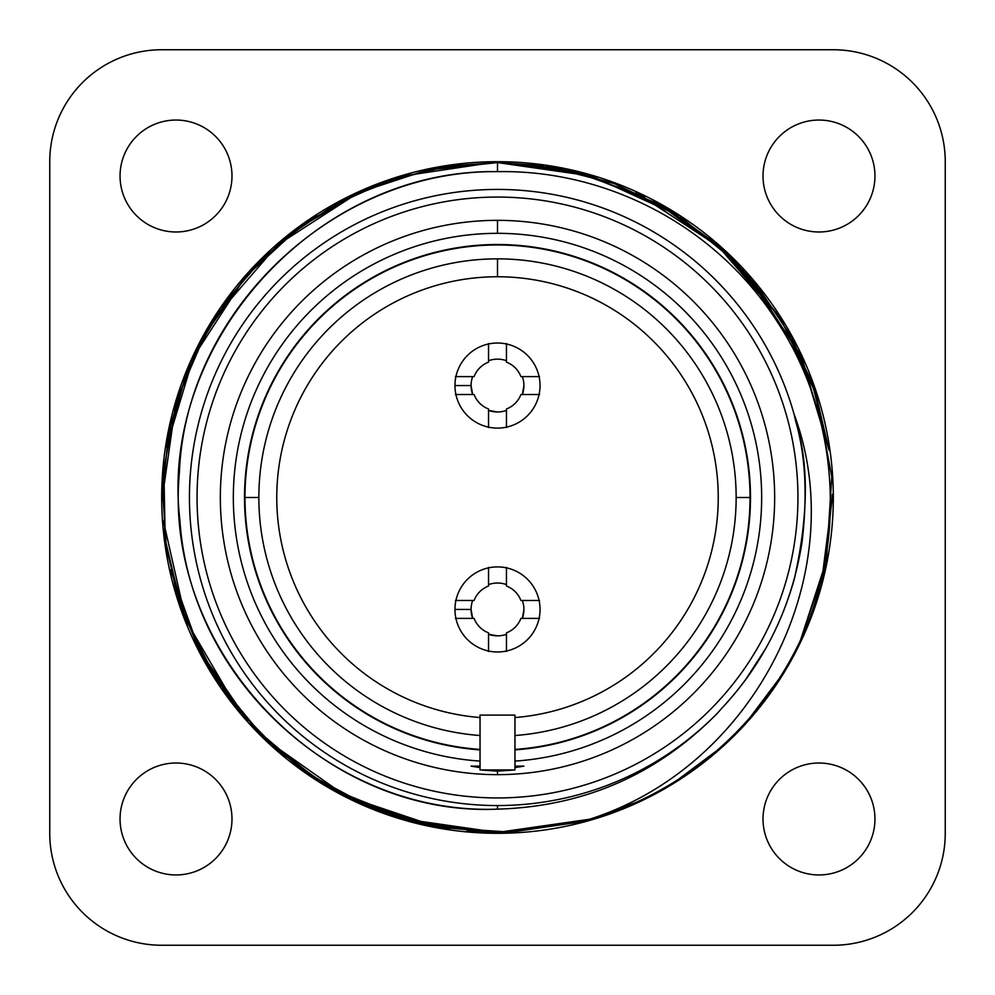 <?xml version="1.0" encoding="UTF-8"?>
<svg xmlns="http://www.w3.org/2000/svg" width="995" height="995" viewBox="0 0 995 995"><rect width="100%" height="100%" fill="white"/><g stroke="black" fill="none" stroke-linecap="round" stroke-linejoin="round"><path stroke-width="1.49" d="M497.5 797.94A300.44 300.44 0 0 1 197.06 497.5A300.44 300.44 0 0 1 497.5 197.06A300.44 300.44 0 0 1 797.94 497.5A300.44 300.44 0 0 1 497.5 797.94A300.44 300.44 0 0 0 797.94 497.5A300.44 300.44 0 0 0 497.5 197.06A300.44 300.44 0 0 0 197.06 497.5A300.44 300.44 0 0 0 497.5 797.94M497.5 220.343A277.157 277.157 0 0 0 220.343 497.5A277.157 277.157 0 0 0 497.5 774.657A277.157 277.157 0 0 0 774.657 497.5A277.157 277.157 0 0 0 497.5 220.343A277.157 277.157 0 0 0 220.343 497.5A277.157 277.157 0 0 0 497.5 774.657L497.5 771.15L480.038 769.931L514.962 769.931L497.5 771.15L497.5 774.657A277.157 277.157 0 0 0 774.657 497.5A277.157 277.157 0 0 0 497.5 220.343L497.5 233.327L497.5 220.343M497.5 161.688A335.812 335.812 0 0 0 161.688 497.5A335.812 335.812 0 0 0 497.5 833.312A335.812 335.812 0 0 0 833.312 497.5A335.812 335.812 0 0 0 497.5 161.688A335.812 335.812 0 0 1 833.312 497.5A335.812 335.812 0 0 1 497.5 833.312A335.812 335.812 0 0 1 161.688 497.5A335.812 335.812 0 0 1 497.5 161.688M514.962 749.869A252.979 252.979 0 0 0 750.329 488.769A252.979 252.979 0 0 0 497.5 244.521A252.979 252.979 0 0 0 244.67 488.769A252.979 252.979 0 0 0 480.038 749.869M794.072 414.181L795.552 420.723C805.465 454.665 807.641 495.012 802.082 541.765C792.095 606.104 765.304 661.638 721.698 708.365L717.246 713.39A308.052 308.052 0 0 1 190.729 525.584A308.052 308.052 0 0 1 794.072 414.181A308.052 308.052 0 0 0 190.729 525.584A308.052 308.052 0 0 0 717.246 713.39C657.048 774.645 583.804 806.572 497.5 809.146L497.5 805.552L497.5 809.146C321.858 817.106 162.981 651.227 179.374 472.749C185.431 311.447 333.798 169.598 497.5 171.662C607.323 169.473 716.114 226.45 777.033 321.385C838.263 414.119 847.69 538.196 800.54 640.096A334.917 334.917 0 0 1 580.794 821.895A334.917 334.917 0 0 0 800.54 640.096C847.69 538.196 838.263 414.119 777.033 321.385C716.114 226.45 607.323 169.473 497.5 171.662C315.962 168.366 158.79 343.238 179.896 520.248C190.244 681.737 338.934 815.253 497.5 809.146C583.804 806.572 657.048 774.645 717.246 713.39L721.698 708.365C756.312 671.476 780.528 628.28 794.358 578.791C808.574 515.398 808.972 462.712 795.552 420.723L794.072 414.181C853.387 573.095 754.111 772.443 580.794 821.895L510.659 832.156L439.939 827.43L371.782 807.928L309.258 774.508L255.168 728.688L211.947 672.508L181.5 608.48L165.22 539.477L163.827 468.608L177.384 399.02L205.281 333.86L246.275 276.013L298.512 228.104L359.68 192.259L427.004 170.083L497.5 162.583L449.678 166.016L497.5 162.583L427.004 170.083L359.68 192.259L298.525 228.104L246.275 276.013L205.281 333.86L177.384 399.02L163.827 468.608L165.22 539.489L181.5 608.48L211.947 672.508L255.168 728.688L309.258 774.508L371.782 807.928L439.939 827.43L510.659 832.156L580.794 821.895C754.111 772.443 853.387 573.095 794.072 414.181M404.306 175.816L347.852 197.868L296.784 229.385L252.021 269.67L215.243 317.231L277.617 244.869L357.702 193.154M168.466 434.977L162.645 491.12L166.277 547.101L162.645 491.12L168.466 434.977M466.929 831.024L497.5 832.417L425.81 824.644L357.541 801.771L425.81 824.644L497.5 832.417L438.36 827.156L381.085 811.534L327.442 786.025L279.209 751.499L237.656 708.813L204.435 659.623L180.443 605.42L166.376 547.723M166.439 446.805L193.565 356.807L244.646 277.866L193.54 356.857L166.426 446.929M278.028 244.521L316.609 215.641L278.028 244.521M358.287 192.881L403.224 176.127L358.287 192.881M680.493 216.985L735.268 261.635L780.043 317.666L811.721 381.57L829.084 450.362L815.402 392.105L791.572 337.23L757.941 286.921L716.077 243.738L667.832 209.137L614.102 183.528L556.74 167.869L497.5 162.583L580.657 173.068L658.566 203.863L726.487 253.103L780.528 318.437L816.136 394.343L831.77 476.68L826.472 560.297L800.577 640.021L826.472 560.297L831.77 476.68L816.136 394.343L780.528 318.437L726.487 253.103L658.566 203.863L580.657 173.068L497.5 162.583L440.984 167.384L386.085 181.662L334.382 204.982L287.368 236.71L246.362 275.913L212.569 321.472L186.96 372.08L170.244 426.283L162.919 482.525L165.195 539.203L176.998 594.687L197.993 647.384L227.581 695.779L264.906 738.477L308.91 774.272L358.324 802.132L308.91 774.272L264.906 738.477L227.581 695.779L197.993 647.384L176.998 594.687L165.195 539.203L162.919 482.525L170.244 426.283L186.96 372.08L212.569 321.472L246.362 275.913L287.368 236.71L334.382 204.982L386.085 181.662L440.984 167.384L497.5 162.583L449.802 165.991L497.5 162.583L573.244 171.264L644.996 196.811M334.27 789.943L413.149 821.621L497.5 832.417L580.844 821.882L497.5 832.417L403.273 818.885L497.5 832.417L580.831 821.882L497.5 832.417L468.11 831.123M538.332 165.083L539.477 165.22M780.279 318.039L716.052 243.725M677.931 215.343L614.624 183.727L546.081 166.128M448.198 166.227L388.846 180.692M380.264 183.776L333.636 205.405M306.796 222.183L286.597 237.332M185.592 375.501L166.463 446.68M170.481 569.824L199.41 650.183L247.73 720.629M267.182 740.653L346.011 796.199L437.39 826.982M437.402 826.982L449.79 828.997L396.856 816.945L346.571 796.485L300.254 768.165L259.11 732.743M591.751 818.885L636.414 802.244L591.751 818.885M678.379 779.371L716.512 750.889L678.379 779.371M750.218 717.271L778.973 679L750.218 717.271M832.405 494.503L824.594 569.476L800.565 640.059L824.606 569.414L832.405 494.366L824.606 569.426L800.565 640.059M497.649 832.417L591.391 818.984L497.649 832.417M591.465 176.028L497.5 162.583L497.5 171.662L497.5 162.583L427.004 170.083L359.68 192.259L298.512 228.104L246.275 276.013L205.281 333.86L177.384 399.02L163.827 468.608L165.22 539.477L181.5 608.48L211.947 672.508L255.168 728.688L309.258 774.508L371.782 807.928L439.939 827.43L510.659 832.156L580.794 821.895L510.659 832.156L439.939 827.43L371.782 807.928L309.258 774.508L255.168 728.688L211.947 672.508L181.5 608.48L165.22 539.489L163.827 468.608L177.384 399.02L205.281 333.86L246.275 276.013L298.525 228.104L359.68 192.259L427.004 170.083L497.5 162.583L591.59 176.065M636.414 192.756L721.201 248.24L636.091 192.607M750.317 277.841L801.958 357.964L828.934 449.342M821.708 581.528L832.417 497.04L821.497 582.336M480.038 767.605L471.083 766.138L480.038 766.125M480.038 761.1A264.173 264.173 0 0 1 233.477 488.769A264.173 264.173 0 0 1 497.5 233.327A264.173 264.173 0 0 1 761.523 488.769A264.173 264.173 0 0 1 514.962 761.1M514.962 766.125L523.917 766.138L514.962 767.605M514.962 715.106L480.038 715.106L480.038 769.931L514.962 769.931L514.962 715.106L514.962 769.931L497.5 771.15L480.038 769.931L480.038 715.106L514.962 715.106M746.001 679.1L765.727 648.454L746.001 679.1M794.495 578.294L802.032 542.163L794.495 578.294M237.133 708.154L185.866 620.196L163.404 520.907M162.583 496.032L175.468 405.5M177.62 398.274L198.303 346.981L227.158 299.806L262.755 258.625L304.545 223.751L351.422 196.114L402.167 176.438M404.356 175.792L492.04 162.633M543.693 165.779L497.5 162.583L591.726 176.115L678.329 215.592M716.599 244.185L750.678 278.252M828.847 448.72L801.721 357.429L749.969 277.431M166.389 547.859L184.672 617.111L217.196 680.804L262.692 736.312L318.835 780.776M829.084 450.362L800.415 354.643L744.036 270.802M763.016 818.984A55.969 55.969 0 0 0 818.984 874.953A55.969 55.969 0 0 0 874.953 818.984A55.969 55.969 0 0 0 818.984 763.016A55.969 55.969 0 0 0 763.016 818.984A55.969 55.969 0 0 1 818.984 763.016A55.969 55.969 0 0 1 874.953 818.984A55.969 55.969 0 0 1 818.984 874.953A55.969 55.969 0 0 1 763.016 818.984M161.688 49.75A111.937 111.937 0 0 0 49.75 161.688L49.75 833.312A111.937 111.937 0 0 0 161.688 945.25L833.312 945.25A111.937 111.937 0 0 0 945.25 833.312L945.25 161.688A111.937 111.937 0 0 0 833.312 49.75L161.688 49.75A111.937 111.937 0 0 0 49.75 161.688L49.75 833.312A111.937 111.937 0 0 0 161.688 945.25L833.312 945.25A111.937 111.937 0 0 0 945.25 833.312L945.25 161.688A111.937 111.937 0 0 0 833.312 49.75L161.688 49.75M231.984 818.984A55.969 55.969 0 0 1 176.016 874.953A55.969 55.969 0 0 1 120.047 818.984A55.969 55.969 0 0 1 176.016 763.016A55.969 55.969 0 0 1 231.984 818.984A55.969 55.969 0 0 0 176.016 763.016A55.969 55.969 0 0 0 120.047 818.984A55.969 55.969 0 0 0 176.016 874.953A55.969 55.969 0 0 0 231.984 818.984M231.984 176.016A55.969 55.969 0 0 1 176.016 231.984A55.969 55.969 0 0 1 120.047 176.016A55.969 55.969 0 0 1 176.016 120.047A55.969 55.969 0 0 1 231.984 176.016A55.969 55.969 0 0 0 176.016 120.047A55.969 55.969 0 0 0 120.047 176.016A55.969 55.969 0 0 0 176.016 231.984A55.969 55.969 0 0 0 231.984 176.016M874.953 176.016A55.969 55.969 0 0 1 818.984 231.984A55.969 55.969 0 0 1 763.016 176.016A55.969 55.969 0 0 1 818.984 120.047A55.969 55.969 0 0 1 874.953 176.016A55.969 55.969 0 0 0 818.984 120.047A55.969 55.969 0 0 0 763.016 176.016A55.969 55.969 0 0 0 818.984 231.984A55.969 55.969 0 0 0 874.953 176.016M514.962 749.422A252.531 252.531 0 0 0 750.031 497.5L736.151 497.5L750.031 497.5A252.531 252.531 0 0 0 497.5 244.969A252.531 252.531 0 0 0 244.969 497.5L258.849 497.5L244.969 497.5A252.531 252.531 0 0 0 480.038 749.422M480.038 735.516A238.651 238.651 0 0 1 259.011 488.769A238.651 238.651 0 0 1 497.5 258.849L497.5 276.759A220.741 220.741 0 0 1 718.067 488.756A220.741 220.741 0 0 1 514.962 717.544A220.741 220.741 0 0 0 718.067 488.756A220.741 220.741 0 0 0 497.5 276.759A220.741 220.741 0 0 0 276.933 488.756A220.741 220.741 0 0 0 480.038 717.544A220.741 220.741 0 0 1 276.933 488.756A220.741 220.741 0 0 1 497.5 276.759L497.5 258.849A238.651 238.651 0 0 1 735.989 488.769A238.651 238.651 0 0 1 514.962 735.516M497.5 428.099A42.536 42.536 0 0 1 454.964 385.562A42.536 42.536 0 0 1 497.5 343.026A42.536 42.536 0 0 1 540.036 385.562A42.536 42.536 0 0 1 497.5 428.099A42.536 42.536 0 0 0 540.036 385.562A42.536 42.536 0 0 0 497.5 343.026A42.536 42.536 0 0 0 454.964 385.562A42.536 42.536 0 0 0 497.5 428.099M497.5 566.901A42.536 42.536 0 0 1 540.036 609.438A42.536 42.536 0 0 1 497.5 651.974A42.536 42.536 0 0 1 454.964 609.438A42.536 42.536 0 0 1 497.5 566.901A42.536 42.536 0 0 0 454.964 609.438A42.536 42.536 0 0 0 497.5 651.974A42.536 42.536 0 0 0 540.036 609.438A42.536 42.536 0 0 0 497.5 566.901M506.455 584.587A26.417 26.417 0 0 0 488.545 584.587M472.65 600.482A26.417 26.417 0 0 0 472.65 618.392L471.083 609.438L472.65 618.392M488.545 634.288A26.417 26.417 0 0 0 497.5 635.855L488.545 634.288L497.5 635.855A26.417 26.417 0 0 0 506.455 634.288M522.35 618.392L523.917 609.438L522.35 618.392A26.417 26.417 0 0 0 522.35 600.482M454.964 609.438L471.083 609.438L454.964 609.438M539.539 618.392L520.92 618.392A25.074 25.074 0 0 1 506.455 632.857L506.455 651.476M506.455 567.399L506.455 586.018A25.074 25.074 0 0 1 520.92 600.482L539.539 600.482M488.545 651.476L488.545 632.857A25.074 25.074 0 0 1 474.08 618.392L455.461 618.392M455.461 600.482L474.08 600.482A25.074 25.074 0 0 1 488.545 586.018L488.545 567.399M506.455 360.712A26.417 26.417 0 0 0 488.545 360.712M472.65 376.607A26.417 26.417 0 0 0 472.65 394.517L471.083 385.562L472.65 394.517M488.545 410.413A26.417 26.417 0 0 0 497.5 411.98L488.545 410.413L497.5 411.98A26.417 26.417 0 0 0 506.455 410.413M522.35 394.517L523.917 385.562L522.35 394.517A26.417 26.417 0 0 0 522.35 376.607M454.964 385.562L471.083 385.562L454.964 385.562M539.539 394.517L520.92 394.517A25.074 25.074 0 0 1 506.455 408.982L506.455 427.601M506.455 343.524L506.455 362.143A25.074 25.074 0 0 1 520.92 376.607L539.539 376.607M488.545 427.601L488.545 408.982A25.074 25.074 0 0 1 474.08 394.517L455.461 394.517M455.461 376.607L474.08 376.607A25.074 25.074 0 0 1 488.545 362.143L488.545 343.524"/></g></svg>
